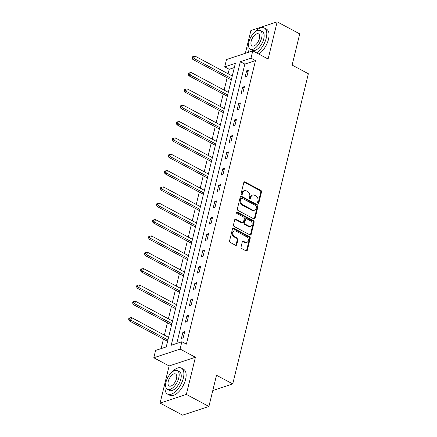 <?xml version="1.0" encoding="UTF-8"?>
<svg xmlns="http://www.w3.org/2000/svg" width="437" height="437" viewBox="0 0 437 437"><rect width="100%" height="100%" fill="white"/><g stroke="black" fill="none" stroke-linecap="round" stroke-linejoin="round"><path stroke-width="0.66" d="M258.059 203.238A0.808 0.623 71.7 0 0 258.857 202.85L261.517 191.93A1.153 0.89 71.7 0 0 260.884 190.428L244.949 181.923A1.153 0.89 71.7 0 0 243.813 182.48L241.148 193.4A0.808 0.623 71.7 0 0 242.388 194.061L242.732 192.646A3.693 2.851 71.7 0 1 244.409 190.652A3.693 2.851 71.7 0 1 246.37 190.871L247.697 191.581A3.693 2.851 71.7 0 1 249.729 196.382L249.385 197.792A0.808 0.623 71.7 0 0 250.625 198.458L250.969 197.043A3.693 2.851 71.7 0 1 252.641 195.044A3.693 2.851 71.7 0 1 254.602 195.263L255.929 195.973A3.693 2.851 71.7 0 1 257.961 200.774L257.617 202.189A0.808 0.623 71.7 0 0 258.059 203.238M258.087 203.249A0.808 0.623 71.7 0 0 258.147 203.085L260.807 192.165A1.153 0.89 71.7 0 0 260.173 190.663L244.234 182.158A1.153 0.89 71.7 0 0 244.01 182.076M241.617 194.465A0.808 0.623 71.7 0 0 241.677 194.296L242.022 192.881L242.732 192.646M249.849 198.857A0.808 0.623 71.7 0 0 249.915 198.693L250.259 197.278L250.969 197.043M241.033 247.031A1.153 0.89 71.7 0 0 241.666 248.533L246.14 250.914A1.153 0.89 71.7 0 0 247.276 250.363L250.232 238.231A1.153 0.89 71.7 0 0 249.598 236.734L233.658 228.229A1.153 0.89 71.7 0 0 232.522 228.786L229.567 240.913A1.153 0.89 71.7 0 0 230.201 242.415L235.603 245.294A1.153 0.89 71.7 0 0 236.739 244.742L238.001 239.547A1.153 0.89 71.7 0 0 237.367 238.05L234.691 236.619A3.086 2.382 71.7 0 1 232.905 233.598A3.086 2.382 71.7 0 1 234.39 230.938A3.086 2.382 71.7 0 1 236.029 231.118L246.523 236.717A3.086 2.382 71.7 0 1 248.309 239.744A3.086 2.382 71.7 0 1 246.823 242.398A3.086 2.382 71.7 0 1 245.184 242.218L243.436 241.284A1.153 0.89 71.7 0 0 242.3 241.841L241.033 247.031M181.863 341.739L180.077 349.07L153.797 357.761L155.583 350.43L166.235 346.907L235.363 63.338L224.711 66.861L226.497 59.53L252.777 50.839L250.991 58.17L240.334 61.693L171.211 345.263L181.863 341.739L186.375 344.148L255.503 60.579L250.991 58.17M252.777 50.839L268.11 59.022L277.173 21.85L299.722 33.884L292.118 65.086L308.353 73.749L232.746 383.915L216.506 375.252L208.902 406.459L186.348 394.425L195.41 357.253L180.077 349.07M253.93 218.953A1.153 0.89 71.7 0 0 255.066 218.396L258.021 206.269A1.153 0.89 71.7 0 0 257.388 204.767L241.453 196.262A1.153 0.89 71.7 0 0 240.317 196.819L237.357 208.946A1.153 0.89 71.7 0 0 237.996 210.448L253.93 218.953M254.126 222.247L251.171 234.379A1.153 0.89 71.7 0 1 250.035 234.931L234.095 226.432A1.153 0.89 71.7 0 1 233.462 224.929L234.729 219.74A1.153 0.89 71.7 0 1 235.865 219.183L242.327 222.635A1.153 0.89 71.7 0 0 243.464 222.078L244.305 218.631A1.153 0.89 71.7 0 0 243.666 217.134L236.941 213.546A0.808 0.623 71.7 0 1 237.291 212.103L253.493 220.751A1.153 0.89 71.7 0 1 254.126 222.247L253.416 222.482L250.461 234.614L251.171 234.379M208.902 406.459L182.617 415.15L160.068 403.116L186.348 394.425M277.173 21.85L250.893 30.541L245.343 53.298M212.786 390.52L232.746 383.915M255.503 60.579L244.846 64.102L176.756 343.433M246.637 70.827L245.102 77.109L246.878 76.524L248.413 70.242L246.637 70.827L248.079 71.597M242.655 87.165L241.12 93.447L242.896 92.857L244.43 86.575L242.655 87.165L244.097 87.935M238.673 103.498L237.138 109.78L238.913 109.195L240.448 102.908L238.673 103.498L240.115 104.268M234.691 119.831L233.156 126.118L234.931 125.528L236.466 119.246L234.691 119.831L236.133 120.607M230.709 136.169L229.174 142.451L230.949 141.867L232.484 135.579L230.709 136.169L232.151 136.939M226.727 152.502L225.192 158.789L226.967 158.199L228.502 151.918L226.727 152.502L228.169 153.278M222.744 168.84L221.209 175.122L222.985 174.538L224.52 168.25L222.744 168.84L224.186 169.611M218.762 185.173L217.227 191.461L219.003 190.871L220.538 184.589L218.762 185.173L220.204 185.949M214.78 201.512L213.245 207.793L215.02 207.209L216.555 200.922L214.78 201.512L216.222 202.282M210.798 217.845L209.263 224.132L211.038 223.542L212.573 217.26L210.798 217.845L212.24 218.62M206.816 234.183L205.281 240.465L207.056 239.88L208.591 233.593L206.816 234.183L208.258 234.953M202.834 250.516L201.299 256.803L203.074 256.213L204.609 249.931L202.834 250.516L204.276 251.291M198.851 266.854L197.316 273.136L199.092 272.551L200.627 266.264L198.851 266.854L200.293 267.624M194.869 283.187L193.334 289.474L195.11 288.884L196.645 282.602L194.869 283.187L196.311 283.963M190.887 299.525L189.352 305.807L191.127 305.223L192.662 298.935L190.887 299.525L192.329 300.295M186.905 315.858L185.37 322.145L187.145 321.556L188.68 315.274L186.905 315.858L188.347 316.628M182.923 332.196L181.388 338.478L183.163 337.894L184.698 331.607L182.923 332.196L184.365 332.967M234.33 67.582L229.217 69.27L228.125 73.766M227.153 77.742L224.143 90.098M223.17 94.075L220.161 106.437M219.188 110.414L216.178 122.77M215.206 126.746L212.196 139.108M211.224 143.085L208.214 155.441M207.242 159.418L204.232 171.779M203.26 175.75L200.25 188.112M199.277 192.089L196.268 204.45M195.295 208.422L192.285 220.783M191.313 224.76L188.303 237.122M187.331 241.093L184.321 253.455M183.349 257.431L180.339 269.793M179.367 273.764L176.357 286.126M175.384 290.102L172.375 302.464M171.402 306.435L168.392 318.797M167.42 322.774L164.41 335.135M163.438 339.107L161.127 348.6M195.41 357.253L169.13 365.944L160.068 403.116M169.13 365.944L153.797 357.761M229.217 69.27L224.711 66.861M244.846 64.102L240.334 61.693M252.641 195.044L251.93 195.279A3.693 2.851 71.7 0 0 250.259 197.278M244.409 190.652L243.693 190.887A3.693 2.851 71.7 0 0 242.022 192.881M254.154 219.035A1.153 0.89 71.7 0 0 254.356 218.631L257.311 206.504A1.153 0.89 71.7 0 0 256.677 205.002L240.743 196.497A1.153 0.89 71.7 0 0 240.519 196.415M256.508 206.734A0.808 0.623 71.7 0 0 256.066 205.685L242.076 198.223A0.808 0.623 71.7 0 0 241.279 198.611L240.918 200.102A3.693 2.851 71.7 0 0 242.95 204.904L252.51 210.006A3.693 2.851 71.7 0 0 254.471 210.224A3.693 2.851 71.7 0 0 256.148 208.225L256.508 206.734M241.645 198.174L240.934 198.409A0.808 0.623 71.7 0 0 240.569 198.846L241.279 198.611M254.471 210.224L253.76 210.459A3.693 2.851 71.7 0 1 251.799 210.241L242.235 205.139A3.693 2.851 71.7 0 1 240.208 200.337L240.569 198.846M250.259 235.019A1.153 0.89 71.7 0 0 250.461 234.614M242.939 222.701L242.229 222.936A1.153 0.89 71.7 0 1 241.617 222.87L235.155 219.418A1.153 0.89 71.7 0 0 234.931 219.336M253.416 222.482A1.153 0.89 71.7 0 0 252.783 220.985L236.581 212.338A0.808 0.623 71.7 0 0 236.554 212.327M249.035 226.213A3.086 2.382 71.7 0 0 250.674 226.393A3.086 2.382 71.7 0 0 252.16 223.733A3.086 2.382 71.7 0 0 250.374 220.712L246.676 218.74A1.153 0.89 71.7 0 0 245.545 219.298L244.704 222.739A1.153 0.89 71.7 0 0 245.337 224.241L249.035 226.213L248.325 226.448A3.086 2.382 71.7 0 0 249.964 226.628L250.674 226.393M246.064 218.669L245.354 218.904A1.153 0.89 71.7 0 0 244.829 219.532L245.545 219.298M248.325 226.448L244.627 224.476A1.153 0.89 71.7 0 1 243.993 222.974L244.829 219.532M246.823 242.398L246.113 242.633A3.086 2.382 71.7 0 1 244.474 242.453L242.721 241.519A1.153 0.89 71.7 0 0 242.497 241.437M234.39 230.938L233.68 231.173A3.086 2.382 71.7 0 0 232.194 233.833A3.086 2.382 71.7 0 0 233.981 236.854L234.691 236.619M235.827 245.381A1.153 0.89 71.7 0 0 236.029 244.977L237.291 239.782A1.153 0.89 71.7 0 0 236.657 238.285L233.981 236.854M246.364 251.002A1.153 0.89 71.7 0 0 246.566 250.598L249.522 238.465A1.153 0.89 71.7 0 0 248.888 236.969L232.948 228.464A1.153 0.89 71.7 0 0 232.724 228.382M232.282 75.983L195.224 56.209L194.585 58.826L192.81 59.416L230.873 79.725A1.174 0.907 -108.3 0 1 231.195 79.982L231.282 80.08M193.072 57.591L193.329 56.542L192.613 56.777L192.362 57.826L193.072 57.591L194.585 58.826L231.643 78.6M193.329 56.542L195.224 56.209M192.81 59.416L192.362 57.826M256.579 52.872A14.7 7.265 -61.9 0 0 266.248 38.046A14.7 7.265 -61.9 0 0 264.292 28.012A14.7 7.265 -61.9 0 0 254.492 32.393M248.631 43.372A14.7 7.265 -61.9 0 0 248.489 43.919A14.7 7.265 -61.9 0 0 248.757 52.172M258.835 54.073A14.7 7.265 -61.9 0 0 268.504 39.248A14.7 7.265 -61.9 0 0 266.548 29.213L264.292 28.012M260.277 30.535L262.353 31.644A10.586 5.233 118.1 0 1 263.762 38.871A10.586 5.233 118.1 0 1 252.389 50.321L250.314 49.217A10.586 5.233 -61.9 0 0 261.687 37.762A10.586 5.233 -61.9 0 0 260.277 30.535A10.586 5.233 -61.9 0 0 248.904 41.99A10.586 5.233 -61.9 0 0 250.314 49.217M251.177 41.236A6.823 3.37 -61.9 0 0 252.083 45.896A6.823 3.37 -61.9 0 0 259.414 38.511A6.823 3.37 -61.9 0 0 258.507 33.857A6.823 3.37 -61.9 0 0 251.177 41.236M165.721 383.489A14.7 7.265 -61.9 0 0 165.579 384.036A14.7 7.265 -61.9 0 0 167.54 394.07A14.7 7.265 -61.9 0 0 183.338 378.163A14.7 7.265 -61.9 0 0 181.382 368.129A14.7 7.265 -61.9 0 0 171.583 372.504M167.54 394.07L169.791 395.272A14.7 7.265 -61.9 0 0 185.594 379.365A14.7 7.265 -61.9 0 0 183.633 369.331L181.382 368.129M177.367 370.652L179.443 371.756A10.586 5.233 118.1 0 1 180.852 378.983A10.586 5.233 118.1 0 1 169.474 390.438L167.404 389.329A10.586 5.233 -61.9 0 0 178.777 377.874A10.586 5.233 -61.9 0 0 177.367 370.652A10.586 5.233 -61.9 0 0 165.994 382.102A10.586 5.233 -61.9 0 0 167.404 389.329M168.267 381.354A6.823 3.37 -61.9 0 0 169.174 386.008A6.823 3.37 -61.9 0 0 176.504 378.628A6.823 3.37 -61.9 0 0 175.598 373.974A6.823 3.37 -61.9 0 0 168.267 381.354M228.3 92.316L191.242 72.542L190.603 75.164L188.828 75.748L226.89 96.058A1.174 0.907 -108.3 0 1 227.213 96.315L227.3 96.419M189.09 73.929L189.347 72.881L188.631 73.116L188.38 74.164L189.09 73.929L190.603 75.164L227.661 94.938M189.347 72.881L191.242 72.542M188.828 75.748L188.38 74.164M224.318 108.655L187.26 88.88L186.621 91.497L184.846 92.087L222.908 112.396A1.174 0.907 -108.3 0 1 223.231 112.653L223.318 112.751M185.108 90.262L185.364 89.214L184.649 89.448L184.398 90.497L185.108 90.262L186.621 91.497L223.678 111.271M185.364 89.214L187.26 88.88M184.846 92.087L184.398 90.497M220.335 124.987L183.278 105.213L182.639 107.835L180.863 108.42L218.926 128.729A1.174 0.907 -108.3 0 1 219.248 128.986L219.336 129.09M181.126 106.601L181.382 105.552L180.667 105.787L180.415 106.836L181.126 106.601L182.639 107.835L219.696 127.609M181.382 105.552L183.278 105.213M180.863 108.42L180.415 106.836M216.353 141.326L179.296 121.552L178.657 124.168L176.881 124.758L214.944 145.068A1.174 0.907 -108.3 0 1 215.266 145.324L215.354 145.423M177.143 122.934L177.4 121.885L176.685 122.12L176.433 123.168L177.143 122.934L178.657 124.168L215.714 143.942M177.4 121.885L179.296 121.552M176.881 124.758L176.433 123.168M212.371 157.659L175.313 137.884L174.674 140.506L172.899 141.091L210.962 161.4A1.174 0.907 -108.3 0 1 211.284 161.657L211.371 161.761M173.161 139.272L173.418 138.223L172.702 138.458L172.451 139.507L173.161 139.272L174.674 140.506L211.732 160.281M173.418 138.223L175.313 137.884M172.899 141.091L172.451 139.507M208.389 173.997L171.331 154.223L170.692 156.839L168.917 157.429L206.98 177.739A1.174 0.907 -108.3 0 1 207.302 177.996L207.389 178.094M169.179 155.605L169.436 154.556L168.72 154.791L168.469 155.84L169.179 155.605L170.692 156.839L207.75 176.614M169.436 154.556L171.331 154.223M168.917 157.429L168.469 155.84M204.407 190.33L167.349 170.556L166.71 173.178L164.935 173.762L202.997 194.072A1.174 0.907 -108.3 0 1 203.32 194.328L203.407 194.432M165.197 171.943L165.454 170.894L164.738 171.129L164.487 172.178L165.197 171.943L166.71 173.178L203.768 192.946M165.454 170.894L167.349 170.556M164.935 173.762L164.487 172.178M200.425 206.668L163.367 186.894L162.728 189.511L160.953 190.1L199.015 210.41A1.174 0.907 -108.3 0 1 199.338 210.667L199.425 210.765M161.215 188.276L161.472 187.227L160.756 187.462L160.505 188.511L161.215 188.276L162.728 189.511L199.785 209.285M161.472 187.227L163.367 186.894M160.953 190.1L160.505 188.511M196.442 223.001L159.385 203.227L158.746 205.849L156.97 206.433L195.033 226.743A1.174 0.907 -108.3 0 1 195.355 227L195.443 227.103M157.233 204.614L157.484 203.566L156.774 203.8L156.522 204.849L157.233 204.614L158.746 205.849L195.803 225.618M157.484 203.566L159.385 203.227M156.97 206.433L156.522 204.849M192.46 239.339L155.403 219.565L154.764 222.182L152.988 222.772L191.051 243.081A1.174 0.907 -108.3 0 1 191.373 243.338L191.461 243.436M153.25 220.947L153.502 219.898L152.792 220.133L152.54 221.182L153.25 220.947L154.764 222.182L191.821 241.956M153.502 219.898L155.403 219.565M152.988 222.772L152.54 221.182M188.478 255.672L151.421 235.898L150.781 238.52L149.006 239.105L187.069 259.414A1.174 0.907 -108.3 0 1 187.391 259.671L187.478 259.775M149.268 237.286L149.52 236.237L148.809 236.472L148.558 237.52L149.268 237.286L150.781 238.52L187.839 258.289M149.52 236.237L151.421 235.898M149.006 239.105L148.558 237.52M184.496 272.011L147.438 252.236L146.799 254.853L145.024 255.443L183.087 275.752A1.174 0.907 -108.3 0 1 183.409 276.009L183.496 276.108M145.286 253.618L145.537 252.57L144.827 252.805L144.576 253.853L145.286 253.618L146.799 254.853L183.857 274.627M145.537 252.57L147.438 252.236M145.024 255.443L144.576 253.853M180.514 288.344L143.456 268.569L142.817 271.191L141.042 271.776L179.104 292.085A1.174 0.907 -108.3 0 1 179.427 292.342L179.514 292.446M141.304 269.957L141.555 268.908L140.845 269.143L140.594 270.192L141.304 269.957L142.817 271.191L179.875 290.96M141.555 268.908L143.456 268.569M141.042 271.776L140.594 270.192M176.532 304.682L139.474 284.908L138.835 287.524L137.06 288.114L175.122 308.424A1.174 0.907 -108.3 0 1 175.445 308.68L175.532 308.779M137.322 286.29L137.573 285.241L136.863 285.476L136.612 286.525L137.322 286.29L138.835 287.524L175.893 307.298M137.573 285.241L139.474 284.908M137.06 288.114L136.612 286.525M172.549 321.015L135.492 301.24L134.853 303.862L133.077 304.447L171.14 324.757A1.174 0.907 -108.3 0 1 171.462 325.013L171.55 325.117M133.34 302.628L133.591 301.579L132.881 301.814L132.63 302.863L133.34 302.628L134.853 303.862L171.91 323.631M133.591 301.579L135.492 301.24M133.077 304.447L132.63 302.863M168.567 337.353L131.51 317.579L130.871 320.195L129.095 320.785L167.158 341.095A1.174 0.907 -108.3 0 1 167.48 341.352L167.568 341.45M129.357 318.961L129.609 317.912L128.899 318.147L128.647 319.196L129.357 318.961L130.871 320.195L167.928 339.97M129.609 317.912L131.51 317.579M129.095 320.785L128.647 319.196M258.147 203.085L258.857 202.85M241.677 194.296L242.388 194.061M249.915 198.693L250.625 198.458M244.234 182.158L244.949 181.923M260.173 190.663L260.884 190.428M260.807 192.165L261.517 191.93M240.743 196.497L241.453 196.262M256.677 205.002L257.388 204.767M257.311 206.504L258.021 206.269M254.356 218.631L255.066 218.396M240.208 200.337L240.918 200.102M242.235 205.139L242.95 204.904M251.799 210.241L252.51 210.006M235.155 219.418L235.865 219.183M241.617 222.87L242.327 222.635M236.581 212.338L237.291 212.103M252.783 220.985L253.493 220.751M243.993 222.974L244.704 222.739M244.627 224.476L245.337 224.241M242.721 241.519L243.436 241.284M244.474 242.453L245.184 242.218M236.657 238.285L237.367 238.05M237.291 239.782L238.001 239.547M236.029 244.977L236.739 244.742M232.948 228.464L233.658 228.229M248.888 236.969L249.598 236.734M249.522 238.465L250.232 238.231M246.566 250.598L247.276 250.363M230.873 79.725L231.413 79.545M226.89 96.058L227.431 95.883M222.908 112.396L223.449 112.216M218.926 128.729L219.467 128.554M214.944 145.068L215.485 144.887M210.962 161.4L211.503 161.226M206.98 177.739L207.52 177.559M202.997 194.072L203.538 193.897M199.015 210.41L199.556 210.23M195.033 226.743L195.574 226.568M191.051 243.081L191.592 242.901M187.069 259.414L187.61 259.239M183.087 275.752L183.627 275.572M179.104 292.085L179.645 291.911M175.122 308.424L175.663 308.243M171.14 324.757L171.681 324.582M167.158 341.095L167.699 340.915"/></g></svg>
